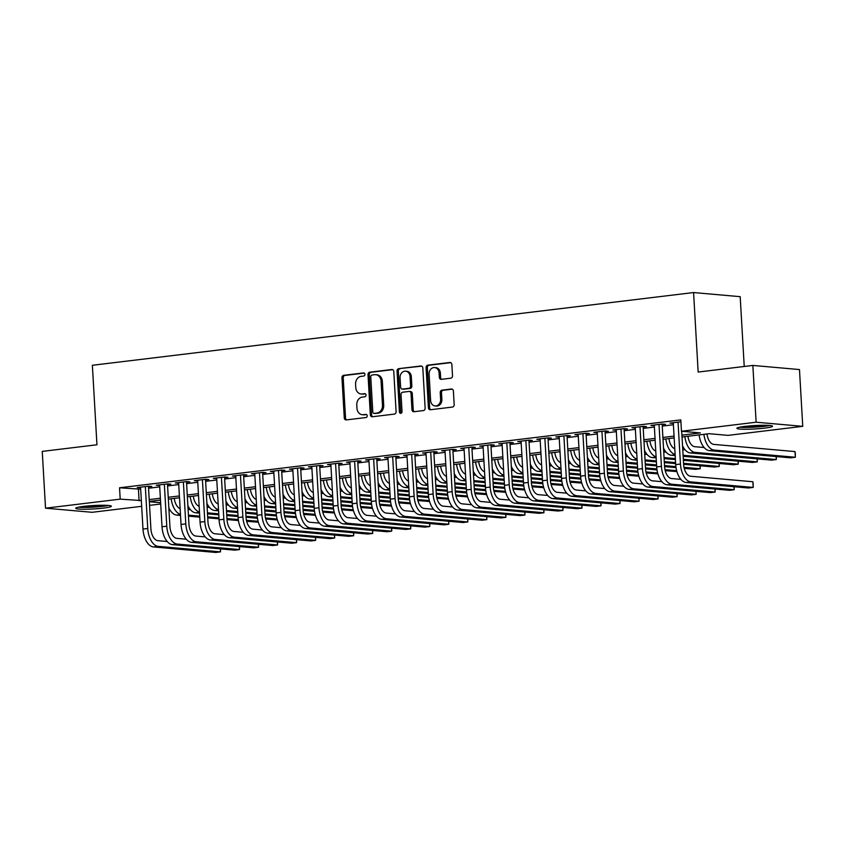 <?xml version="1.0" encoding="UTF-8"?>
<svg xmlns="http://www.w3.org/2000/svg" width="845" height="845" viewBox="0 0 845 845"><rect width="100%" height="100%" fill="white"/><g stroke="black" fill="none" stroke-linecap="round" stroke-linejoin="round"><path stroke-width="1.27" d="M364.934 374.324A1.574 1.31 -84.9 0 0 363.54 372.93L343.693 375.328A2.239 1.87 -84.9 0 0 341.961 377.778L344.274 417.916A2.239 1.87 -84.9 0 0 346.27 419.912L366.107 417.514A1.574 1.31 -84.9 0 0 365.927 414.399L363.361 414.705A7.182 5.978 -84.9 0 1 362.315 414.726A7.182 5.978 -84.9 0 1 356.97 408.293L356.78 404.945A7.182 5.978 -84.9 0 1 362.347 397.087L364.913 396.78A1.574 1.31 -84.9 0 0 364.734 393.664L362.167 393.971A7.182 5.978 -84.9 0 1 361.121 393.992A7.182 5.978 -84.9 0 1 355.777 387.559L355.587 384.211A7.182 5.978 -84.9 0 1 361.153 376.352L363.72 376.046A1.574 1.31 -84.9 0 0 364.934 374.324M764.535 428.14A17.829 1.711 -3.3 0 1 746.325 429.26A17.829 1.711 -3.3 0 1 736.903 428.299A17.829 1.711 -3.3 0 1 744.878 426.398A17.829 1.711 -3.3 0 1 763.088 425.278A17.829 1.711 -3.3 0 1 772.51 426.239A17.829 1.711 -3.3 0 1 764.535 428.14M103.396 508.12A17.829 1.711 -3.3 0 1 85.187 509.239A17.829 1.711 -3.3 0 1 75.765 508.278A17.829 1.711 -3.3 0 1 83.739 506.377A17.829 1.711 -3.3 0 1 101.949 505.257A17.829 1.711 -3.3 0 1 111.36 506.229A17.829 1.711 -3.3 0 1 103.396 508.12M450.765 378.201A2.239 1.87 -84.9 0 0 452.508 375.74L451.864 364.491A2.239 1.87 -84.9 0 0 449.867 362.484L427.823 365.146A2.239 1.87 -84.9 0 0 426.091 367.607L428.404 407.734A2.239 1.87 -84.9 0 0 430.401 409.74L452.434 407.068A2.239 1.87 -84.9 0 0 454.177 404.618L453.385 391.013A2.239 1.87 -84.9 0 0 451.388 389.017L441.967 390.158A2.239 1.87 -84.9 0 0 440.224 392.608L440.615 399.358A5.999 4.996 -84.9 0 1 435.09 405.938A5.999 4.996 -84.9 0 1 430.623 400.562L429.102 374.145A5.999 4.996 -84.9 0 1 434.626 367.564A5.999 4.996 -84.9 0 1 439.094 372.93L439.347 377.335A2.239 1.87 -84.9 0 0 441.343 379.342L450.765 378.201M141.675 506.313L92.147 512.302L45.524 508.183L42.25 451.399L96.953 444.776L92.369 365.283L693.576 292.55L698.16 372.053L752.853 365.431L756.127 422.215L802.75 426.334L728.073 435.376L709.177 433.696L682.031 436.981M45.524 508.183L120.201 499.141L141.347 500.546M681.926 435.154L700.357 432.925L681.461 431.246L680.806 419.891L119.546 487.787L120.201 499.141M681.461 431.246L756.127 422.215M393.781 371.515A2.239 1.87 -84.9 0 0 391.784 369.508L369.751 372.17A2.239 1.87 -84.9 0 0 368.008 374.631L370.321 414.758A2.239 1.87 -84.9 0 0 372.318 416.765L394.351 414.103A2.239 1.87 -84.9 0 0 396.094 411.642L393.781 371.515M398.787 368.663L420.821 365.991A2.239 1.87 -84.9 0 1 422.817 367.997L425.13 408.124A2.239 1.87 -84.9 0 1 423.398 410.585L413.965 411.726A2.239 1.87 -84.9 0 1 411.969 409.719L411.029 393.443A2.239 1.87 -84.9 0 0 409.033 391.446L402.78 392.196A2.239 1.87 -84.9 0 0 401.037 394.657L402.019 411.599A1.574 1.31 -84.9 0 1 399.4 411.916L397.044 371.113A2.239 1.87 -84.9 0 1 398.787 368.663L421.718 366.149M148.477 486.868L151.804 486.456L148.657 486.181L137.239 487.565L140.608 487.818M167.5 484.565L170.827 484.153L167.68 483.879L156.262 485.262L159.631 485.516M186.523 482.263L189.861 481.861L186.703 481.576L175.295 482.96L178.665 483.213M205.557 479.96L208.884 479.559L205.736 479.273L194.318 480.657L197.688 480.911M224.58 477.657L227.907 477.256L224.759 476.971L213.341 478.354L216.711 478.608M243.603 475.355L246.93 474.953L243.782 474.668L232.364 476.052L235.734 476.305M262.626 473.052L265.964 472.651L262.806 472.376L251.398 473.749L254.757 474.003M281.66 470.749L284.987 470.348L281.839 470.073L270.421 471.447L273.791 471.7M300.683 468.447L304.01 468.045L300.862 467.771L289.444 469.155L292.814 469.397M319.706 466.144L323.033 465.743L319.885 465.468L308.467 466.852L311.837 467.095M338.729 463.842L342.067 463.44L338.908 463.166L327.501 464.549L330.86 464.803M357.762 461.55L361.09 461.138L357.942 460.863L346.524 462.247L349.893 462.5M376.786 459.247L380.113 458.846L376.965 458.56L365.547 459.944L368.916 460.198M395.809 456.944L399.136 456.543L395.988 456.258L384.57 457.641L387.939 457.895M414.832 454.642L418.169 454.24L415.011 453.955L403.604 455.339L406.963 455.592M433.865 452.339L437.192 451.938L434.045 451.652L422.627 453.036L425.996 453.29M452.888 450.036L456.215 449.635L453.068 449.36L441.65 450.734L445.019 450.987M471.911 447.734L475.239 447.332L472.091 447.058L460.673 448.431L464.042 448.684M490.934 445.431L494.272 445.03L491.114 444.755L479.707 446.128L483.065 446.382M509.968 443.129L513.295 442.727L510.148 442.453L498.73 443.836L502.099 444.079M528.991 440.826L532.318 440.425L529.171 440.15L517.753 441.534L521.122 441.787M548.014 438.534L551.341 438.122L548.194 437.847L536.776 439.231L540.145 439.484M567.037 436.231L570.375 435.819L567.217 435.545L555.809 436.928L559.168 437.182M586.071 433.929L589.398 433.527L586.25 433.242L574.832 434.626L578.202 434.879M605.094 431.626L608.421 431.225L605.273 430.939L593.855 432.323L597.225 432.577M624.117 429.323L627.444 428.922L624.297 428.637L612.878 430.02L616.248 430.274M643.14 427.021L646.478 426.619L643.32 426.345L631.912 427.718L635.271 427.971M662.174 424.718L665.501 424.317L662.353 424.042L650.935 425.415L654.305 425.669M119.546 487.787L140.692 489.192M148.562 488.241L159.716 486.889M167.585 485.938L178.739 484.586M186.608 483.636L197.762 482.284M205.631 481.333L216.795 479.981M224.654 479.03L235.818 477.678M243.687 476.728L254.841 475.376M262.71 474.425L273.864 473.084M281.734 472.123L292.888 470.781M300.757 469.831L311.921 468.479M319.79 467.528L330.944 466.176M338.813 465.225L349.967 463.873M357.836 462.923L368.99 461.571M376.859 460.62L388.024 459.268M395.893 458.317L407.047 456.965M414.916 456.015L426.07 454.663M433.939 453.712L445.093 452.36M452.962 451.41L464.127 450.068M471.996 449.107L483.15 447.765M491.019 446.804L502.173 445.463M510.042 444.512L521.196 443.16M529.065 442.21L540.23 440.858M548.099 439.907L559.253 438.555M567.122 437.604L578.276 436.252M586.145 435.302L597.299 433.95M605.168 432.999L616.332 431.647M624.202 430.696L635.355 429.344M643.225 428.394L654.379 427.042M662.248 426.091L673.402 424.75M680.912 421.792L669.958 423.113L673.328 423.366M744.223 366.476L740.188 296.679L693.576 292.55M752.853 365.431L799.476 369.561L802.75 426.334M160.698 504.011L149.544 505.363M149.333 501.719L160.624 502.722M674.162 437.932L663.008 439.284M655.139 440.234L643.985 441.586M636.116 442.537L624.962 443.889M617.093 444.84L605.928 446.192M598.059 447.142L586.905 448.494M579.036 449.445L567.882 450.797M560.013 451.748L548.859 453.1M540.99 454.05L529.826 455.402M521.957 456.353L510.803 457.694M502.933 458.655L491.779 459.997M483.91 460.947L472.756 462.299M464.887 463.25L453.723 464.602M445.854 465.553L434.7 466.905M426.831 467.855L415.677 469.207M407.808 470.158L396.654 471.51M388.784 472.461L377.62 473.813M369.751 474.763L358.597 476.115M350.728 477.066L339.574 478.418M331.705 479.368L320.551 480.71M312.682 481.671L301.517 483.013M293.659 483.974L282.494 485.315M274.625 486.266L263.471 487.618M255.602 488.568L244.448 489.92M236.579 490.871L225.414 492.223M217.556 493.174L206.391 494.526M198.522 495.476L187.368 496.828M179.499 497.779L168.345 499.131M160.476 500.082L149.322 501.434M149.206 499.596L160.37 498.244M168.239 497.293L179.393 495.941M187.263 494.99L198.417 493.638M206.286 492.688L217.45 491.336M225.309 490.385L236.473 489.044M244.342 488.083L255.496 486.741M263.365 485.79L274.519 484.438M282.388 483.488L293.542 482.136M301.411 481.185L312.576 479.833M320.445 478.883L331.599 477.531M339.468 476.58L350.622 475.228M358.491 474.277L369.645 472.925M377.514 471.975L388.679 470.623M396.548 469.672L407.702 468.32M415.571 467.369L426.725 466.028M434.594 465.067L445.748 463.725M453.617 462.764L464.782 461.423M472.651 460.472L483.805 459.12M491.674 458.17L502.828 456.818M510.697 455.867L521.851 454.515M529.72 453.564L540.885 452.212M548.754 451.262L559.908 449.91M567.777 448.959L578.931 447.607M586.8 446.656L597.954 445.304M605.823 444.354L616.987 443.002M624.856 442.051L636.01 440.71M643.879 439.749L655.033 438.407M662.902 437.457L674.056 436.104M138.443 489.466L139.098 500.821M140.386 487.84L140.354 487.185M159.42 485.537L159.378 484.882M178.443 483.234L178.401 482.579M197.466 480.932L197.434 480.277M216.489 478.64L216.457 477.974M235.523 476.337L235.48 475.682M254.546 474.034L254.503 473.38M273.569 471.732L273.537 471.077M292.592 469.429L292.56 468.774M311.625 467.127L311.583 466.472M330.649 464.824L330.606 464.169M349.672 462.521L349.64 461.866M368.695 460.219L368.663 459.564M387.728 457.916L387.686 457.261M406.751 455.613L406.709 454.959M425.774 453.321L425.743 452.666M444.797 451.019L444.766 450.364M463.831 448.716L463.789 448.061M482.854 446.413L482.812 445.759M501.877 444.111L501.835 443.456M520.9 441.808L520.869 441.153M539.934 439.506L539.892 438.851M558.957 437.203L558.915 436.548M577.98 434.9L577.938 434.245M597.003 432.598L596.971 431.943M616.037 430.306L615.994 429.651M635.06 428.003L635.018 427.348M654.083 425.7L654.041 425.046M673.106 423.398L673.074 422.743M361.121 393.992L362.378 394.097A7.182 5.978 -84.9 0 0 363.424 394.076L362.167 393.971M365.473 393.833L363.424 394.076M362.315 414.726L363.582 414.832A7.182 5.978 -84.9 0 0 364.617 414.81L363.361 414.705M366.667 414.568L364.617 414.81M364.279 373.099L344.961 375.433A2.239 1.87 -84.9 0 0 343.218 377.895L345.531 418.021A2.239 1.87 -84.9 0 0 346.63 419.87M392.682 369.666L371.008 372.286A2.239 1.87 -84.9 0 0 369.265 374.736L371.578 414.874A2.239 1.87 -84.9 0 0 372.687 416.722M371.98 375.043A1.574 1.31 -84.9 0 0 370.765 376.764L372.793 411.99A1.574 1.31 -84.9 0 0 374.198 413.395L376.902 413.068A7.182 5.978 -84.9 0 0 382.468 405.209L381.074 381.127A7.182 5.978 -84.9 0 0 375.729 374.705A7.182 5.978 -84.9 0 0 374.694 374.715L371.98 375.043M375 413.469A1.574 1.31 -84.9 0 0 375.455 413.501L374.198 413.395M375.729 374.705L376.997 374.81A7.182 5.978 -84.9 0 1 382.341 381.243L383.725 405.325A7.182 5.978 -84.9 0 1 378.159 413.173L375.455 413.501M409.36 391.436L410.617 391.552A2.239 1.87 -84.9 0 1 412.286 393.559L413.226 409.836A2.239 1.87 -84.9 0 0 414.335 411.684M400.044 368.769A2.239 1.87 -84.9 0 0 398.312 371.23L400.657 412.022A1.574 1.31 -84.9 0 0 401.217 413.184M410.057 376.553A5.999 4.996 -84.9 0 0 405.589 371.187A5.999 4.996 -84.9 0 0 400.065 377.768L400.604 387.073A2.239 1.87 -84.9 0 0 402.6 389.08L408.853 388.32A2.239 1.87 -84.9 0 0 410.596 385.869L410.057 376.553L411.314 376.669A5.999 4.996 -84.9 0 0 406.846 371.293L405.589 371.187M403.213 389.133A2.239 1.87 -84.9 0 0 403.857 389.186L402.6 389.08M411.314 376.669L411.853 385.975A2.239 1.87 -84.9 0 1 410.11 388.436L403.857 389.186M434.626 367.564L435.883 367.67A5.999 4.996 -84.9 0 1 440.351 373.046L440.604 377.451A2.239 1.87 -84.9 0 0 441.703 379.299M435.09 405.938L436.347 406.044A5.999 4.996 -84.9 0 0 441.872 399.463L440.615 399.358M452.286 389.165L443.224 390.263A2.239 1.87 -84.9 0 0 441.481 392.724L441.872 399.463M450.755 362.642L429.091 365.262A2.239 1.87 -84.9 0 0 427.348 367.712L429.661 407.85A2.239 1.87 -84.9 0 0 430.76 409.698M174.271 498.413A11.429 6.232 83.1 0 0 180.122 508.627M188.097 509.461L190.442 509.672M258.348 522.221L246.655 521.291M238.438 520.562L226.999 519.548A11.429 6.232 83.1 0 0 233.949 531.473L243.307 532.308M219.035 518.841L207.743 517.848M199.779 517.14L188.477 516.147M180.513 515.439L176.658 515.091A17.143 9.337 -96.9 0 1 168.852 507.929M258.095 521.302L246.413 520.266M238.29 519.548L226.935 518.545M218.971 517.848L207.68 516.844M199.716 516.137L188.424 515.144M180.46 514.351A17.143 9.337 -96.9 0 1 171.176 498.782M153.42 546.937L158.173 546.366L220.482 551.87L215.728 552.45L153.42 546.937A17.143 9.337 -96.9 0 1 142.985 529.065L140.566 487.164M158.173 546.366A17.143 9.337 -96.9 0 1 147.748 528.495L145.329 486.583M148.435 486.202L150.896 528.769A11.429 6.232 83.1 0 0 157.846 540.684L167.204 541.508M220.503 548.891L220.482 551.87L220.313 548.87M107.04 505.363A15.432 1.479 -3.3 0 1 101.97 506.187A15.432 1.479 -3.3 0 1 79.969 506.915M88.926 505.859A14.28 1.373 176.7 0 0 98.02 505.331M78.5 507.201A17.713 1.701 176.7 0 0 103.227 506.292A17.713 1.701 176.7 0 0 108.53 505.468M768.179 425.384A15.432 1.479 -3.3 0 1 747.73 427.179A15.432 1.479 -3.3 0 1 741.107 426.936M739.639 427.221A17.713 1.701 176.7 0 0 746.716 427.433A17.713 1.701 176.7 0 0 769.668 425.489M750.064 425.88A14.28 1.373 176.7 0 0 759.159 425.352M193.294 496.11A11.429 6.232 83.1 0 0 199.156 506.324M207.12 507.158L209.465 507.37M277.371 519.918L265.679 518.988M257.461 518.26L246.022 517.246A11.429 6.232 83.1 0 0 252.972 529.171L262.33 530.005M238.058 516.538L226.766 515.545M218.802 514.837L207.511 513.844M199.547 513.137L195.681 512.799A17.143 9.337 -96.9 0 1 187.875 505.627M277.118 518.999L265.446 517.964M257.324 517.246L245.958 516.242M237.994 515.545L226.703 514.542M218.739 513.834L207.447 512.841M199.483 512.049A17.143 9.337 -96.9 0 1 190.199 496.48M212.317 493.807A11.429 6.232 83.1 0 0 218.179 504.021M226.143 504.856L228.488 505.067M296.394 517.615L284.702 516.686M276.484 515.957L265.045 514.943M257.081 514.246L245.789 513.242M237.825 512.535L226.534 511.542M218.57 510.834L214.704 510.496A17.143 9.337 -96.9 0 1 206.898 503.335M296.141 516.696L284.469 515.672M276.347 514.954L264.992 513.94M257.028 513.242L245.737 512.239M237.772 511.531L226.471 510.538M218.506 509.746A17.143 9.337 -96.9 0 1 209.222 494.177M231.34 491.505A11.429 6.232 83.1 0 0 237.202 501.719M245.177 502.553L247.522 502.764M315.428 515.313L303.735 514.383M295.507 513.654L284.068 512.64A11.429 6.232 83.1 0 0 291.029 524.576L300.387 525.4M276.104 511.943L264.812 510.94M256.848 510.232L245.557 509.239M237.593 508.532L233.727 508.194A17.143 9.337 -96.9 0 1 225.932 501.032M315.164 514.394L303.492 513.369M295.37 512.651L284.015 511.647M276.051 510.94L264.76 509.936M256.796 509.239L245.504 508.236M237.529 507.444A17.143 9.337 -96.9 0 1 228.256 491.885M250.373 489.202A11.429 6.232 83.1 0 0 256.225 499.427M264.2 500.261L266.545 500.462M334.451 513.01L322.758 512.081M314.541 511.352L303.101 510.338M295.137 509.641L283.846 508.637M275.882 507.929L264.58 506.937M256.616 506.229L252.761 505.891A17.143 9.337 -96.9 0 1 244.955 498.73M334.197 512.102L322.515 511.067M314.393 510.348L303.038 509.345M295.074 508.637L283.783 507.634M275.819 506.937L264.527 505.933M256.553 505.141A17.143 9.337 -96.9 0 1 247.279 489.582M172.443 544.634L177.196 544.064L239.505 549.567L234.752 550.148L172.443 544.634A17.143 9.337 -96.9 0 1 162.008 526.762L159.599 484.861M177.196 544.064A17.143 9.337 -96.9 0 1 166.771 526.192L164.352 484.28M167.468 483.91L169.919 526.467A11.429 6.232 83.1 0 0 176.869 538.381L186.238 539.205M239.526 546.588L239.505 549.567L239.336 546.567M191.466 542.332L196.23 541.761L258.528 547.275L253.775 547.845L191.466 542.332A17.143 9.337 -96.9 0 1 181.041 524.46L178.622 482.558M196.23 541.761A17.143 9.337 -96.9 0 1 185.794 523.889L183.376 481.977M186.491 481.608L188.942 524.164A11.429 6.232 83.1 0 0 195.903 536.079L205.261 536.902M258.549 544.286L258.528 547.275L258.359 544.264M210.5 540.029L215.253 539.459L277.561 544.972L272.798 545.543L210.5 540.029A17.143 9.337 -96.9 0 1 200.064 522.157L197.645 480.256M215.253 539.459A17.143 9.337 -96.9 0 1 204.817 521.587L202.409 479.675M205.515 479.305L207.965 521.861A11.429 6.232 83.1 0 0 214.926 533.776L224.284 534.61M277.582 541.983L277.561 544.972L277.382 541.962M229.523 537.726L234.276 537.156L296.584 542.67L291.831 543.24L229.523 537.726A17.143 9.337 -96.9 0 1 219.087 519.855L216.669 477.953M234.276 537.156A17.143 9.337 -96.9 0 1 223.851 519.284L221.432 477.383M224.538 477.002L226.999 519.559M296.606 539.68L296.584 542.67L296.405 539.659M269.397 486.9A11.429 6.232 83.1 0 0 275.248 497.124M283.223 497.958L285.568 498.159M353.474 510.707L341.781 509.778M333.564 509.049L322.125 508.046A11.429 6.232 83.1 0 0 329.075 519.971L338.433 520.795M314.16 507.338L302.869 506.335M294.905 505.637L283.614 504.634M275.65 503.926L271.784 503.588A17.143 9.337 -96.9 0 1 263.978 496.427M353.221 509.799L341.549 508.764M333.426 508.046L322.061 507.042M314.097 506.335L302.806 505.331M294.842 504.634L283.55 503.631M275.586 502.838A17.143 9.337 -96.9 0 1 266.302 487.28M248.546 535.424L253.299 534.853L315.607 540.367L310.854 540.937L248.546 535.424A17.143 9.337 -96.9 0 1 238.11 517.562L235.702 475.65M253.299 534.853A17.143 9.337 -96.9 0 1 242.874 516.982L240.455 475.08M243.571 474.7L246.022 517.256M315.629 537.378L315.607 540.367L315.438 537.357M288.42 484.597A11.429 6.232 83.1 0 0 294.282 494.821M302.246 495.656L304.591 495.857M372.497 508.415L360.804 507.475M352.587 506.746L341.148 505.743A11.429 6.232 83.1 0 0 348.108 517.668L357.467 518.492M333.183 505.035L321.892 504.032M313.928 503.335L302.637 502.331M294.673 501.624L290.807 501.286A17.143 9.337 -96.9 0 1 283.001 494.124M372.244 507.496L360.572 506.461M352.45 505.743L341.095 504.74M333.131 504.032L321.839 503.039M313.875 502.331L302.573 501.328M294.609 500.536A17.143 9.337 -96.9 0 1 285.325 484.977M267.569 533.132L272.333 532.551L334.631 538.064L329.877 538.635L267.569 533.132A17.143 9.337 -96.9 0 1 257.144 515.26L254.725 473.348M272.333 532.551A17.143 9.337 -96.9 0 1 261.897 514.679L259.478 472.777M262.594 472.397L265.045 514.964A11.429 6.232 83.1 0 0 272.005 526.879L281.364 527.702M334.652 535.075L334.631 538.064L334.462 535.065M307.443 482.305A11.429 6.232 83.1 0 0 313.305 492.519M321.28 493.353L323.624 493.554M391.531 506.113L379.827 505.173M371.61 504.454L360.171 503.44A11.429 6.232 83.1 0 0 367.131 515.365L376.49 516.189M352.207 502.733L340.915 501.729M332.951 501.032L321.66 500.029M313.696 499.321L309.83 498.983A17.143 9.337 -96.9 0 1 302.035 491.822M391.267 505.194L379.595 504.159M371.473 503.44L360.118 502.437M352.154 501.729L340.862 500.736M332.898 500.029L321.607 499.025M313.632 498.244A17.143 9.337 -96.9 0 1 304.358 482.675M286.603 530.829L291.356 530.248L353.664 535.762L348.9 536.332L286.603 530.829A17.143 9.337 -96.9 0 1 276.167 512.957L273.748 471.045M291.356 530.248A17.143 9.337 -96.9 0 1 280.92 512.376L278.501 470.475M281.617 470.095L284.068 512.661M353.685 532.772L353.664 535.762L353.485 532.762M326.476 480.002A11.429 6.232 83.1 0 0 332.328 490.216M340.303 491.051L342.647 491.262M410.554 503.81L398.861 502.87M390.643 502.152L379.204 501.138A11.429 6.232 83.1 0 0 386.154 513.063L395.513 513.887M371.24 500.43L359.938 499.437M351.974 498.73L340.683 497.726M332.719 497.029L328.863 496.68A17.143 9.337 -96.9 0 1 321.058 489.519M410.3 502.891L398.618 501.856M390.496 501.138L379.141 500.134M371.177 499.427L359.885 498.434M351.921 497.726L340.63 496.723M332.655 495.941A17.143 9.337 -96.9 0 1 323.382 480.372M305.626 528.526L310.379 527.945L372.687 533.459L367.934 534.04L305.626 528.526A17.143 9.337 -96.9 0 1 295.19 510.655L292.771 468.743M310.379 527.945A17.143 9.337 -96.9 0 1 299.943 510.074L297.535 468.172M300.64 467.792L303.101 510.359A11.429 6.232 83.1 0 0 310.052 522.273L319.41 523.097M372.708 530.47L372.687 533.459L372.508 530.459M345.499 477.7A11.429 6.232 83.1 0 0 351.351 487.914M359.326 488.748L361.671 488.959M429.577 501.507L417.884 500.578M409.667 499.849L398.227 498.835M390.263 498.127L378.972 497.135M371.008 496.427L359.716 495.423M351.752 494.726L347.887 494.378A17.143 9.337 -96.9 0 1 340.081 487.216M429.323 500.589L417.652 499.553M409.529 498.835L398.164 497.832M390.2 497.124L378.909 496.131M370.944 495.423L359.653 494.431M351.689 493.638A17.143 9.337 -96.9 0 1 342.405 478.069M364.522 475.397A11.429 6.232 83.1 0 0 370.385 485.611M378.349 486.445L380.694 486.657M448.6 499.205L436.907 498.275M428.69 497.547L417.25 496.533A11.429 6.232 83.1 0 0 424.211 508.458L433.57 509.292M409.286 495.825L397.995 494.832M390.031 494.124L378.74 493.121M370.775 492.424L366.91 492.075A17.143 9.337 -96.9 0 1 359.104 484.914M448.346 498.286L436.675 497.251M428.552 496.533L417.198 495.529M409.233 494.832L397.942 493.829M389.978 493.121L378.676 492.128M370.712 491.336A17.143 9.337 -96.9 0 1 361.428 475.767M383.545 473.094A11.429 6.232 83.1 0 0 389.408 483.308M397.382 484.143L399.727 484.354M467.623 496.902L455.93 495.973M447.713 495.244L436.274 494.23A11.429 6.232 83.1 0 0 443.234 506.155L452.593 506.989M428.309 493.522L417.018 492.529M409.054 491.822L397.763 490.829M389.798 490.121L385.933 489.783A17.143 9.337 -96.9 0 1 378.127 482.611M467.369 495.983L455.698 494.948M447.575 494.23L436.221 493.226M428.257 492.529L416.965 491.526M409.001 490.818L397.71 489.825M389.735 489.033A17.143 9.337 -96.9 0 1 380.461 473.464M402.579 470.792A11.429 6.232 83.1 0 0 408.431 481.006M416.405 481.84L418.75 482.051M486.657 494.6L474.964 493.67M466.746 492.941L455.307 491.927A11.429 6.232 83.1 0 0 462.257 503.852L471.616 504.687M447.343 491.23L436.041 490.227M428.077 489.519L416.786 488.526M408.822 487.818L404.966 487.48A17.143 9.337 -96.9 0 1 397.161 480.309M486.403 493.681L474.721 492.656M466.598 491.938L455.244 490.924M447.28 490.227L435.988 489.223M428.024 488.516L416.733 487.523M408.758 486.731A17.143 9.337 -96.9 0 1 399.484 471.161M421.602 468.489A11.429 6.232 83.1 0 0 427.454 478.703M435.428 479.537L437.773 479.749M505.68 492.297L493.987 491.367M485.769 490.639L474.33 489.625A11.429 6.232 83.1 0 0 481.28 501.56L490.639 502.384M466.366 488.928L455.075 487.924M447.111 487.216L435.819 486.224M427.855 485.516L423.989 485.178A17.143 9.337 -96.9 0 1 416.184 478.016M505.426 491.378L493.744 490.353M485.632 489.635L474.267 488.632M466.303 487.924L455.011 486.921M447.047 486.224L435.756 485.22M427.792 484.428A17.143 9.337 -96.9 0 1 418.507 468.869M440.625 466.186A11.429 6.232 83.1 0 0 446.487 476.4M454.452 477.235L456.796 477.446M524.703 489.994L513.01 489.065M504.792 488.336L493.353 487.322M485.389 486.625L474.098 485.621M466.134 484.914L454.842 483.921M446.878 483.213L443.012 482.875A17.143 9.337 -96.9 0 1 435.207 475.714M524.449 489.086L512.778 488.051M504.655 487.333L493.3 486.329M485.336 485.621L474.034 484.618M466.07 483.921L454.779 482.917M446.815 482.125A17.143 9.337 -96.9 0 1 437.53 466.567M459.648 463.884A11.429 6.232 83.1 0 0 465.51 474.108M473.485 474.943L475.83 475.143M543.726 487.692L532.033 486.762M523.815 486.033L512.376 485.019A11.429 6.232 83.1 0 0 519.337 496.955L528.695 497.779M504.412 484.322L493.121 483.319M485.157 482.622L473.865 481.618M465.901 480.911L462.035 480.573A17.143 9.337 -96.9 0 1 454.23 473.411M543.472 486.783L531.801 485.748M523.678 485.03L512.323 484.027M504.359 483.319L493.068 482.315M485.104 481.618L473.813 480.615M465.838 479.823A17.143 9.337 -96.9 0 1 456.564 464.264M478.682 461.581A11.429 6.232 83.1 0 0 484.534 471.806M492.508 472.64L494.853 472.841M562.759 485.389L551.067 484.46M542.849 483.731L531.41 482.727M523.446 482.02L512.144 481.016M504.18 480.319L492.888 479.316M484.924 478.608L481.069 478.27A17.143 9.337 -96.9 0 1 473.263 471.109M562.495 484.481L550.824 483.446M542.701 482.727L531.347 481.724M523.382 481.016L512.091 480.023M504.127 479.316L492.836 478.312M484.861 477.52A17.143 9.337 -96.9 0 1 475.587 461.962M497.705 459.289A11.429 6.232 83.1 0 0 503.557 469.503M511.531 470.338L513.876 470.538M581.782 483.097L570.09 482.157M561.872 481.428L550.433 480.425A11.429 6.232 83.1 0 0 557.383 492.35L566.741 493.174M542.469 479.717L531.178 478.714M523.213 478.016L511.922 477.013M503.958 476.305L500.092 475.967A17.143 9.337 -96.9 0 1 492.286 468.806M581.529 482.178L569.847 481.143M561.735 480.425L550.37 479.421M542.405 478.714L531.114 477.721M523.15 477.013L511.859 476.01M503.895 475.217A17.143 9.337 -96.9 0 1 494.61 459.659M516.728 456.987A11.429 6.232 83.1 0 0 522.59 467.2M530.554 468.035L532.899 468.236M600.806 480.794L589.113 479.854M580.895 479.136L569.456 478.122A11.429 6.232 83.1 0 0 576.417 490.047L585.775 490.871M561.492 477.414L550.201 476.422M542.236 475.714L530.945 474.71M522.981 474.013L519.115 473.665A17.143 9.337 -96.9 0 1 511.309 466.503M600.552 479.875L588.88 478.84M580.758 478.122L569.403 477.119M561.439 476.411L550.137 475.418M542.173 474.71L530.882 473.707M522.918 472.925A17.143 9.337 -96.9 0 1 513.633 457.356M535.751 454.684A11.429 6.232 83.1 0 0 541.613 464.898M549.588 465.732L551.933 465.944M619.829 478.492L608.136 477.562M599.918 476.833L588.479 475.82A11.429 6.232 83.1 0 0 595.44 487.745L604.798 488.579M580.515 475.112L569.224 474.119M561.26 473.411L549.968 472.408M542.004 471.711L538.138 471.362A17.143 9.337 -96.9 0 1 530.333 464.201M619.575 477.573L607.904 476.538M599.781 475.82L588.426 474.816M580.462 474.108L569.171 473.115M561.207 472.408L549.915 471.415M541.941 470.623A17.143 9.337 -96.9 0 1 532.667 455.054M554.785 452.381A11.429 6.232 83.1 0 0 560.636 462.595M568.611 463.43L570.956 463.641M638.862 476.189L627.17 475.26M618.952 474.531L607.513 473.517A11.429 6.232 83.1 0 0 614.463 485.442L623.821 486.276M599.549 472.809L588.247 471.816M580.283 471.109L568.991 470.105M561.027 469.408L557.161 469.059A17.143 9.337 -96.9 0 1 549.366 461.898M638.598 475.27L626.927 474.235M618.804 473.517L607.449 472.513M599.485 471.806L588.194 470.813M580.23 470.105L568.938 469.112M560.964 468.32A17.143 9.337 -96.9 0 1 551.69 452.751M324.649 526.224L329.402 525.643L391.71 531.156L386.957 531.737L324.649 526.224A17.143 9.337 -96.9 0 1 314.213 508.352L311.805 466.44M329.402 525.643A17.143 9.337 -96.9 0 1 318.977 507.771L316.558 465.87M319.674 465.489L322.125 508.056M391.731 528.167L391.71 531.156L391.541 528.157M343.672 523.921L348.436 523.34L410.733 528.854L405.98 529.435L343.672 523.921A17.143 9.337 -96.9 0 1 333.247 506.049L330.828 464.148M348.436 523.34A17.143 9.337 -96.9 0 1 338 505.479L335.581 463.567M338.697 463.187L341.148 505.754M410.754 525.875L410.733 528.854L410.564 525.854M362.706 521.618L367.459 521.048L429.767 526.551L425.003 527.132L362.706 521.618A17.143 9.337 -96.9 0 1 352.27 503.747L349.851 461.845M367.459 521.048A17.143 9.337 -96.9 0 1 357.023 503.176L354.604 461.264M357.72 460.895L360.171 503.451M429.788 523.573L429.767 526.551L429.587 523.551M381.729 519.316L386.482 518.745L448.79 524.249L444.037 524.829L381.729 519.316A17.143 9.337 -96.9 0 1 371.293 501.444L368.874 459.543M386.482 518.745A17.143 9.337 -96.9 0 1 376.046 500.874L373.638 458.962M376.743 458.592L379.204 501.148M448.811 521.27L448.79 524.249L448.611 521.249M400.752 517.013L405.505 516.443L467.813 521.957L463.06 522.527L400.752 517.013A17.143 9.337 -96.9 0 1 390.316 499.141L387.908 457.24M405.505 516.443A17.143 9.337 -96.9 0 1 395.08 498.571L392.661 456.659M395.777 456.289L398.227 498.846A11.429 6.232 83.1 0 0 405.178 510.76L414.536 511.595M467.834 518.967L467.813 521.957L467.644 518.946M419.775 514.711L424.539 514.14L486.836 519.654L482.083 520.224L419.775 514.711A17.143 9.337 -96.9 0 1 409.35 496.839L406.931 454.937M424.539 514.14A17.143 9.337 -96.9 0 1 414.103 496.268L411.684 454.356M414.8 453.987L417.25 496.543M486.857 516.665L486.836 519.654L486.667 516.644M438.808 512.408L443.562 511.838L505.87 517.351L501.106 517.922L438.808 512.408A17.143 9.337 -96.9 0 1 428.373 494.547L425.954 452.635M443.562 511.838A17.143 9.337 -96.9 0 1 433.126 493.966L430.707 452.064M433.823 451.684L436.274 494.24M505.88 514.362L505.87 517.351L505.69 514.341M457.832 510.116L462.585 509.535L524.893 515.049L520.129 515.619L457.832 510.116A17.143 9.337 -96.9 0 1 447.396 492.244L444.977 450.332M462.585 509.535A17.143 9.337 -96.9 0 1 452.149 491.663L449.741 449.762M452.846 449.382L455.307 491.948M524.914 512.059L524.893 515.049L524.713 512.038M476.855 507.813L481.608 507.232L543.916 512.746L539.163 513.316L476.855 507.813A17.143 9.337 -96.9 0 1 466.419 489.942L464.011 448.03M481.608 507.232A17.143 9.337 -96.9 0 1 471.183 489.361L468.764 447.459M471.88 447.079L474.33 489.646M543.937 509.757L543.916 512.746L543.747 509.746M495.878 505.511L500.641 504.93L562.939 510.443L558.186 511.024L495.878 505.511A17.143 9.337 -96.9 0 1 485.452 487.639L483.034 445.727M500.641 504.93A17.143 9.337 -96.9 0 1 490.206 487.058L487.787 445.157M490.903 444.776L493.353 487.343A11.429 6.232 83.1 0 0 500.314 499.258L509.672 500.082M562.96 507.454L562.939 510.443L562.77 507.444M514.901 503.208L519.664 502.627L581.973 508.141L577.209 508.722L514.901 503.208A17.143 9.337 -96.9 0 1 504.476 485.336L502.057 443.424M519.664 502.627A17.143 9.337 -96.9 0 1 509.229 484.755L506.81 442.854M509.926 442.474L512.376 485.041M581.983 505.152L581.973 508.141L581.793 505.141M533.934 500.905L538.688 500.324L600.996 505.838L596.232 506.419L533.934 500.905A17.143 9.337 -96.9 0 1 523.499 483.034L521.08 441.132M538.688 500.324A17.143 9.337 -96.9 0 1 528.252 482.463L525.843 440.551M528.949 440.171L531.41 482.738A11.429 6.232 83.1 0 0 538.36 494.652L547.718 495.476M601.017 502.849L600.996 505.838L600.816 502.838M573.808 450.079A11.429 6.232 83.1 0 0 579.659 460.293M587.634 461.127L589.979 461.338M657.885 473.887L646.193 472.957M637.975 472.228L626.536 471.214M618.572 470.507L607.28 469.514M599.316 468.806L588.025 467.813M580.061 467.105L576.195 466.757A17.143 9.337 -96.9 0 1 568.389 459.595M657.632 472.968L645.95 471.932M637.838 471.214L626.472 470.211M618.508 469.514L607.217 468.51M599.253 467.803L587.962 466.81M579.997 466.017A17.143 9.337 -96.9 0 1 570.713 450.448M592.831 447.776A11.429 6.232 83.1 0 0 598.693 457.99M606.657 458.824L609.002 459.036M676.908 471.584L665.216 470.654M656.998 469.926L645.559 468.912A11.429 6.232 83.1 0 0 652.509 480.837L661.878 481.671M637.595 468.204L626.303 467.211M618.339 466.503L607.048 465.51M599.084 464.803L595.218 464.465A17.143 9.337 -96.9 0 1 587.412 457.293M676.655 470.665L664.983 469.64M656.861 468.912L645.506 467.908M637.542 467.211L626.24 466.208M618.276 465.5L606.985 464.507M599.02 463.715A17.143 9.337 -96.9 0 1 589.736 448.146M611.854 445.473A11.429 6.232 83.1 0 0 617.716 455.687M625.691 456.522L628.036 456.733M700.22 465.785L700.209 468.764L684.006 467.338M700.03 465.764L700.209 468.764L695.446 469.345L684.239 468.352M676.021 467.623L664.582 466.609M656.618 465.912L645.327 464.908M637.362 464.201L626.071 463.208M618.107 462.5L614.241 462.162A17.143 9.337 -96.9 0 1 606.435 455.001M675.884 466.62L664.529 465.606M656.565 464.908L645.274 463.905M637.31 463.208L626.018 462.204M618.044 461.412A17.143 9.337 -96.9 0 1 608.77 445.843M630.877 443.171A11.429 6.232 83.1 0 0 636.739 453.385M644.714 454.219L647.059 454.43M719.253 463.482L719.232 466.461L683.552 463.313M719.053 463.461L719.232 466.461L714.469 467.042L683.605 464.306A11.429 6.232 83.1 0 0 690.566 476.242L752.874 481.745L753.18 483.773L753.201 487.428L690.893 481.914A17.143 9.337 -96.9 0 1 680.457 464.042L678.049 422.141M675.641 463.609L664.35 462.606M656.385 461.898L645.094 460.905M637.13 460.198L633.264 459.86A17.143 9.337 -96.9 0 1 625.469 452.698M675.588 462.606L664.297 461.602M656.333 460.905L645.041 459.902M637.067 459.11A17.143 9.337 -96.9 0 1 627.793 443.551M552.957 498.603L557.711 498.032L620.019 503.536L615.266 504.116L552.957 498.603A17.143 9.337 -96.9 0 1 542.522 480.731L540.113 438.83M557.711 498.032A17.143 9.337 -96.9 0 1 547.285 480.161L544.867 438.249M547.982 437.879L550.433 480.435M620.04 500.557L620.019 503.536L619.85 500.536M571.98 496.3L576.744 495.73L639.042 501.233L634.289 501.814L571.98 496.3A17.143 9.337 -96.9 0 1 561.555 478.428L559.136 436.527M576.744 495.73A17.143 9.337 -96.9 0 1 566.308 477.858L563.89 435.946M567.006 435.576L569.456 478.133M639.063 498.254L639.042 501.233L638.873 498.233M591.004 493.998L595.767 493.427L658.065 498.941L653.312 499.511L591.004 493.998A17.143 9.337 -96.9 0 1 580.578 476.126L578.16 434.224M595.767 493.427A17.143 9.337 -96.9 0 1 585.331 475.555L582.913 433.643M586.029 433.274L588.479 475.83M658.086 495.952L658.065 498.941L657.896 495.93M610.037 491.695L614.79 491.125L677.098 496.638L672.335 497.209L610.037 491.695A17.143 9.337 -96.9 0 1 599.601 473.823L597.183 431.922M614.79 491.125A17.143 9.337 -96.9 0 1 604.355 473.253L601.946 431.341M605.052 430.971L607.513 473.527M677.12 493.649L677.098 496.638L676.919 493.628M649.911 440.868A11.429 6.232 83.1 0 0 655.762 451.093M663.737 451.927L666.082 452.128M738.276 461.18L738.255 464.158L683.32 459.3M738.086 461.159L738.255 464.158L733.502 464.739L683.383 460.303M675.419 459.595L664.128 458.603M656.164 457.895L652.298 457.557A17.143 9.337 -96.9 0 1 644.492 450.396M675.356 458.603L664.064 457.599M656.1 456.807A17.143 9.337 -96.9 0 1 646.816 441.248M629.06 489.392L633.813 488.822L696.122 494.336L691.368 494.906L629.06 489.392A17.143 9.337 -96.9 0 1 618.624 471.521L616.216 429.619M633.813 488.822A17.143 9.337 -96.9 0 1 623.388 470.95L620.969 429.049M624.075 428.668L626.536 471.225A11.429 6.232 83.1 0 0 633.486 483.139L642.844 483.974M696.143 491.346L696.122 494.336L695.953 491.325M668.934 438.566A11.429 6.232 83.1 0 0 674.796 448.79M682.76 449.624L685.105 449.825M757.3 458.877L757.278 461.866L683.087 455.297M757.109 458.856L757.278 461.866L752.525 462.437L683.151 456.3M675.187 455.592L671.321 455.254A17.143 9.337 -96.9 0 1 663.515 448.093M675.123 454.504A17.143 9.337 -96.9 0 1 665.839 438.946M648.083 487.1L652.836 486.519L715.145 492.033L710.391 492.603L648.083 487.1A17.143 9.337 -96.9 0 1 637.658 469.228L635.239 427.316M652.836 486.519A17.143 9.337 -96.9 0 1 642.411 468.648L639.992 426.746M643.108 426.366L645.559 468.922M715.166 489.044L715.145 492.033L714.976 489.023M687.957 436.263A11.429 6.232 83.1 0 0 694.77 446.699L704.138 447.523M776.323 456.575L776.312 459.564L695.097 452.381A17.143 9.337 -96.9 0 1 684.862 436.643M776.132 456.553L776.312 459.564L771.548 460.134L690.344 452.952A17.143 9.337 -96.9 0 1 682.538 445.79M667.106 484.798L671.87 484.217L734.168 489.73L729.415 490.301L667.106 484.798A17.143 9.337 -96.9 0 1 656.681 466.926L654.262 425.014M671.87 484.217A17.143 9.337 -96.9 0 1 661.434 466.345L659.015 424.443M662.131 424.063L664.582 466.63A11.429 6.232 83.1 0 0 671.543 478.545L680.901 479.368M734.189 486.741L734.168 489.73L733.999 486.731M706.98 433.971A11.429 6.232 83.1 0 0 713.803 444.396L795.008 451.579L795.314 453.596L795.335 457.261L714.131 450.079A17.143 9.337 -96.9 0 1 703.896 434.341M795.008 451.579L795.335 457.261L790.571 457.832L709.367 450.649A17.143 9.337 -96.9 0 1 699.132 434.911M752.874 481.745L753.201 487.428L748.438 487.998L686.14 482.495A17.143 9.337 -96.9 0 1 675.704 464.623L673.285 422.711M681.704 431.267L683.616 464.327M345.531 418.021L344.274 417.916M343.218 377.895L341.961 377.778M344.961 375.433L343.693 375.328M371.578 414.874L370.321 414.758M369.265 374.736L368.008 374.631M371.008 372.286L369.751 372.17M392.429 369.561L391.784 369.508M378.159 413.173L376.902 413.068M383.725 405.325L382.468 405.209M382.341 381.243L381.074 381.127M421.475 366.054L420.821 365.991M413.226 409.836L411.969 409.719M412.286 393.559L411.029 393.443M400.657 412.022L399.4 411.916M398.312 371.23L397.044 371.113M410.11 388.436L408.853 388.32M411.853 385.975L410.596 385.869M440.604 377.451L439.347 377.335M440.351 373.046L439.094 372.93M441.481 392.724L440.224 392.608M443.224 390.263L441.967 390.158M452.043 389.07L451.388 389.017M429.661 407.85L428.404 407.734M427.348 367.712L426.091 367.607M429.091 365.262L427.823 365.146M450.512 362.537L449.867 362.484M176.658 515.091L180.471 514.637M142.985 529.065L147.748 528.495M195.681 512.799L199.494 512.334M214.704 510.496L218.528 510.031M233.727 508.194L237.551 507.729M252.761 505.891L256.574 505.426M162.008 526.762L166.771 526.192M181.041 524.46L185.794 523.889M200.064 522.157L204.817 521.587M219.087 519.855L223.851 519.284M271.784 503.588L275.597 503.124M238.11 517.562L242.874 516.982M290.807 501.286L294.63 500.821M257.144 515.26L261.897 514.679M309.83 498.983L313.653 498.518M276.167 512.957L280.92 512.376M328.863 496.68L332.676 496.226M295.19 510.655L299.943 510.074M347.887 494.378L351.7 493.924M366.91 492.075L370.723 491.621M385.933 489.783L389.756 489.318M404.966 487.48L408.779 487.016M423.989 485.178L427.802 484.713M443.012 482.875L446.825 482.411M462.035 480.573L465.859 480.108M481.069 478.27L484.882 477.805M500.092 475.967L503.905 475.503M519.115 473.665L522.928 473.2M538.138 471.362L541.962 470.908M557.161 469.059L560.985 468.605M314.213 508.352L318.977 507.771M333.247 506.049L338 505.479M352.27 503.747L357.023 503.176M371.293 501.444L376.046 500.874M390.316 499.141L395.08 498.571M409.35 496.839L414.103 496.268M428.373 494.547L433.126 493.966M447.396 492.244L452.149 491.663M466.419 489.942L471.183 489.361M485.452 487.639L490.206 487.058M504.476 485.336L509.229 484.755M523.499 483.034L528.252 482.463M576.195 466.757L580.008 466.303M595.218 464.465L599.031 464M614.241 462.162L618.065 461.697M633.264 459.86L637.088 459.395M542.522 480.731L547.285 480.161M561.555 478.428L566.308 477.858M580.578 476.126L585.331 475.555M599.601 473.823L604.355 473.253M652.298 457.557L656.111 457.092M618.624 471.521L623.388 470.95M671.321 455.254L675.134 454.79M637.658 469.228L642.411 468.648M690.344 452.952L695.097 452.381M656.681 466.926L661.434 466.345M709.367 450.649L714.131 450.079M675.704 464.623L680.457 464.042M686.14 482.495L690.893 481.914M375.222 413.511L373.965 413.395M403.53 389.196L402.273 389.08"/></g></svg>
